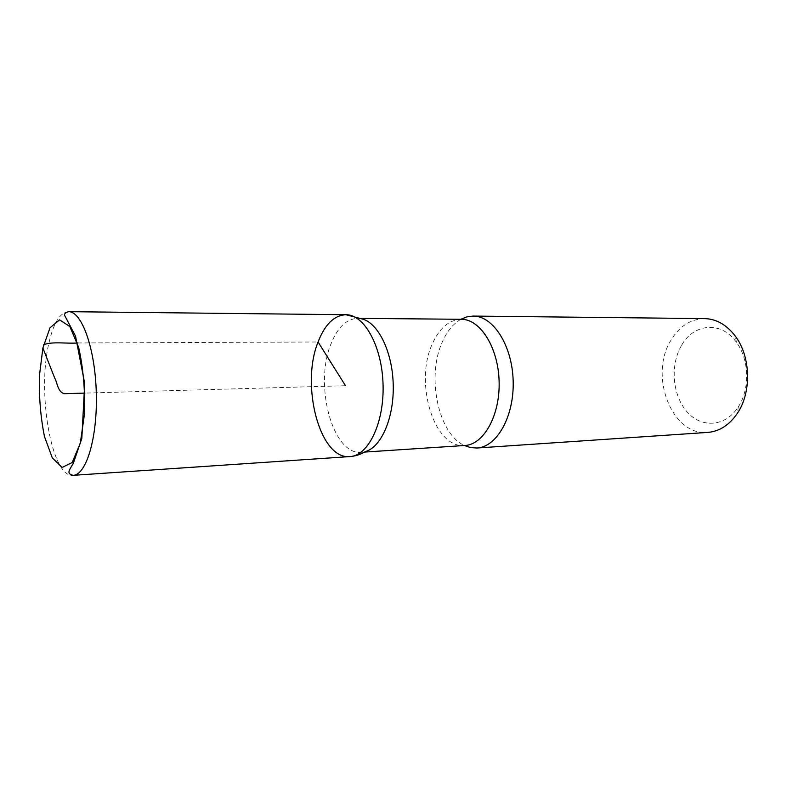 <?xml version="1.0" encoding="UTF-8"?>
<svg xmlns="http://www.w3.org/2000/svg" width="787" height="787" viewBox="0 0 787 787"><rect width="100%" height="100%" fill="white"/><g stroke="black" fill="none" stroke-linecap="round" stroke-linejoin="round"><path stroke-width="0.59" stroke-dasharray="3.94 2.95" d="M681.414 345.611C669.953 365.198 672.452 395.389 686.982 411.778C701.335 428.433 725.417 427.036 738.236 406.958C750.129 389.201 749.283 359.334 736.396 342.276C721.266 320.575 693.455 323.427 681.414 345.611M704.572 318.597C690.494 319.02 679.23 326.33 670.78 340.525C648.773 375.665 671.832 436.185 707.798 432.407M361.548 318.833L357.623 318.361C346.369 318.942 337.475 327.5 330.943 344.027C313.905 384.873 332.596 455.594 361.42 452.279L365.316 451.59M460.916 319.276C453.361 323.605 447.232 331.002 442.54 341.46C426.279 375.842 437.936 433.844 464.487 445.511M349.959 456.578C319.856 460.061 300.388 385.246 318.076 341.991C324.874 324.421 334.16 315.331 345.936 314.721M345.493 385.719L84.888 393.107M42.892 347.992L43.649 344.716M77.844 342.965L318.076 341.991M461.271 319.286C449.19 319.817 439.599 327.884 432.496 343.486C413.952 382.128 433.903 448.924 464.851 445.491M68.518 311.672C60.058 312.459 53.526 322.926 48.912 343.083C36.92 392.506 51.539 478.23 73.152 475.328M736.396 342.276L735.392 336.256M738.236 406.958L737.567 413.027M360.692 318.391L357.623 318.361M364.479 452.082L361.42 452.279"/><path stroke-width="1.18" d="M464.487 445.511L470.39 447.547L476.883 448.019L707.798 432.407C719.603 431.414 729.529 424.95 737.567 413.027C751.703 392.034 750.69 356.413 735.392 336.256C726.686 324.805 716.416 318.922 704.572 318.597L473.144 316.079L466.691 316.915L460.916 319.276M349.959 456.578C355.458 456.155 360.584 454.493 365.316 451.59C381.37 447.232 394.238 417.592 393.215 384.371C392.349 351.14 377.829 322.267 361.548 318.833L345.936 314.721C334.16 315.331 324.874 324.421 318.076 341.991C300.388 385.246 319.856 460.061 349.959 456.578C368.267 455.87 384.263 422.973 383.062 384.656C382.089 346.329 364.253 314.397 345.936 314.721C364.253 314.397 382.089 346.329 383.062 384.656C384.263 422.973 368.267 455.87 349.959 456.578L73.152 475.328C86.334 475.102 97.637 437.375 96.299 392.782C95.109 348.179 81.691 311.15 68.518 311.672C65.547 312.577 64.229 313.777 64.564 315.282L75.522 336.118L84.711 383.525L81.828 438.398L73.368 463.218C70.289 468.157 68.833 471.01 69 471.767C68.754 473.459 70.132 474.65 73.152 475.328M476.883 448.019C496.833 447.144 514.295 416.471 513.163 380.967C512.288 345.463 493.115 315.833 473.144 316.079M84.888 393.107L64.072 393.687C57.5 391.444 57.628 383.279 54.677 378.006L42.892 347.992L39.35 376.294C38.976 397.612 40.678 417.681 44.466 436.519L52.306 457.906L62.153 467.448L72.178 462.53L80.294 443.238L84.603 413.067C85.114 389.388 83.137 367.509 78.67 347.421L69.846 326.556L59.586 319.847L50.014 327.786L42.892 347.992M43.649 344.716C52.719 341.263 66.934 343.84 77.844 342.965M318.076 341.991L345.493 385.719M470.39 447.547L464.851 445.491C483.72 444.694 500.198 415.329 499.115 381.37C498.269 347.401 480.159 319.01 461.271 319.286L360.692 318.391M464.851 445.491L364.479 452.082M466.691 316.915L461.271 319.286M345.936 314.721L68.518 311.672"/></g></svg>
